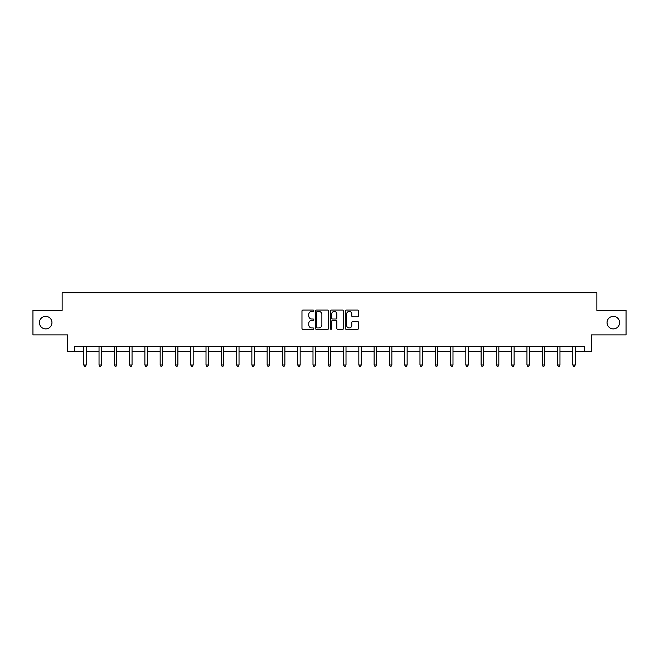 <?xml version="1.0" encoding="UTF-8"?>
<svg xmlns="http://www.w3.org/2000/svg" width="659" height="659" viewBox="0 0 659 659"><rect width="100%" height="100%" fill="white"/><g stroke="black" fill="none" stroke-linecap="round" stroke-linejoin="round"><path stroke-width="0.99" d="M313.824 310.751A0.675 0.675 0 0 0 313.149 310.076L302.934 310.076A0.964 0.964 0 0 0 301.97 311.04L301.97 328.347A0.964 0.964 0 0 0 302.934 329.311L313.149 329.311A0.675 0.675 0 0 0 313.824 328.635A0.675 0.675 0 0 0 313.149 327.96L311.831 327.96A3.081 3.081 0 0 1 308.75 324.887L308.75 323.445A3.081 3.081 0 0 1 311.831 320.365L313.149 320.365A0.675 0.675 0 0 0 313.824 319.697A0.675 0.675 0 0 0 313.149 319.022L311.831 319.022A3.081 3.081 0 0 1 308.75 315.941L308.75 314.5A3.081 3.081 0 0 1 311.831 311.427L313.149 311.427A0.675 0.675 0 0 0 313.824 310.751M607.046 322.63A6.269 6.269 0 0 0 613.315 328.899A6.269 6.269 0 0 0 619.584 322.63A6.269 6.269 0 0 0 613.315 316.361A6.269 6.269 0 0 0 607.046 322.63M39.416 322.63A6.269 6.269 0 0 0 45.685 328.899A6.269 6.269 0 0 0 51.954 322.63A6.269 6.269 0 0 0 45.685 316.361A6.269 6.269 0 0 0 39.416 322.63M357.606 316.855A0.964 0.964 0 0 0 358.562 315.892L358.562 311.04A0.964 0.964 0 0 0 357.606 310.076L346.255 310.076A0.964 0.964 0 0 0 345.291 311.04L345.291 328.347A0.964 0.964 0 0 0 346.255 329.311L357.606 329.311A0.964 0.964 0 0 0 358.562 328.347L358.562 322.482A0.964 0.964 0 0 0 357.606 321.518L352.746 321.518A0.964 0.964 0 0 0 351.782 322.482L351.782 325.389A2.57 2.57 0 0 1 349.212 327.96A2.57 2.57 0 0 1 346.642 325.389L346.642 313.997A2.57 2.57 0 0 1 349.212 311.427A2.57 2.57 0 0 1 351.782 313.997L351.782 315.892A0.964 0.964 0 0 0 352.746 316.855L357.606 316.855M74.591 351.535L74.591 346.634L584.409 346.634L584.409 351.535L591.271 351.535L591.271 334.879L626.05 334.879L626.05 310.389L596.856 310.389L596.856 292.753L62.144 292.753L62.144 310.389L32.95 310.389L32.95 334.879L67.729 334.879L67.729 351.535L83.751 351.535M328.66 311.04A0.964 0.964 0 0 0 327.696 310.076L316.353 310.076A0.964 0.964 0 0 0 315.389 311.04L315.389 328.347A0.964 0.964 0 0 0 316.353 329.311L327.696 329.311A0.964 0.964 0 0 0 328.66 328.347L328.66 311.04M331.304 310.076L342.647 310.076A0.964 0.964 0 0 1 343.611 311.04L343.611 328.347A0.964 0.964 0 0 1 342.647 329.311L337.795 329.311A0.964 0.964 0 0 1 336.831 328.347L336.831 321.328A0.964 0.964 0 0 0 335.868 320.365L332.647 320.365A0.964 0.964 0 0 0 331.691 321.328L331.691 328.635A0.675 0.675 0 0 1 331.016 329.311A0.675 0.675 0 0 1 330.34 328.635L330.34 311.04A0.964 0.964 0 0 1 331.304 310.076M86.197 351.535L99.031 351.535M101.478 351.535L114.312 351.535M116.758 351.535L129.592 351.535M132.047 351.535L144.881 351.535M147.328 351.535L160.162 351.535M162.608 351.535L175.442 351.535M177.897 351.535L190.731 351.535M193.178 351.535L206.012 351.535M208.458 351.535L221.292 351.535M223.747 351.535L236.581 351.535M239.028 351.535L251.862 351.535M254.308 351.535L267.142 351.535M269.589 351.535L282.423 351.535M284.877 351.535L297.711 351.535M300.158 351.535L312.992 351.535M315.439 351.535L328.273 351.535M330.727 351.535L343.561 351.535M346.008 351.535L358.842 351.535M361.289 351.535L374.123 351.535M376.577 351.535L389.411 351.535M391.858 351.535L404.692 351.535M407.138 351.535L419.972 351.535M422.419 351.535L435.253 351.535M437.708 351.535L450.542 351.535M452.988 351.535L465.822 351.535M468.269 351.535L481.103 351.535M483.558 351.535L496.392 351.535M498.838 351.535L511.672 351.535M514.119 351.535L526.953 351.535M529.408 351.535L542.242 351.535M544.688 351.535L557.522 351.535M559.969 351.535L572.803 351.535M575.249 351.535L584.409 351.535M317.407 311.427A0.675 0.675 0 0 0 316.732 312.094L316.732 327.292A0.675 0.675 0 0 0 317.407 327.96L318.799 327.96A3.081 3.081 0 0 0 321.88 324.887L321.88 314.5A3.081 3.081 0 0 0 318.799 311.427L317.407 311.427M336.831 314.046A2.57 2.57 0 0 0 334.261 311.468A2.57 2.57 0 0 0 331.691 314.046L331.691 318.058A0.964 0.964 0 0 0 332.647 319.022L335.868 319.022A0.964 0.964 0 0 0 336.831 318.058L336.831 314.046M86.321 346.634L86.263 346.782A0.98 0.98 0 0 0 86.197 347.145L86.197 364.971L83.751 364.971L83.751 347.145A0.98 0.98 0 0 0 83.677 346.782L83.619 346.634M86.197 364.971L85.464 366.247L84.484 366.247L83.751 364.971M101.61 346.634L101.552 346.782A0.98 0.98 0 0 0 101.478 347.145L101.478 364.971L99.031 364.971L99.031 347.145A0.98 0.98 0 0 0 98.957 346.782L98.899 346.634M101.478 364.971L100.745 366.247L99.764 366.247L99.031 364.971M116.89 346.634L116.832 346.782A0.98 0.98 0 0 0 116.758 347.145L116.758 364.971L114.312 364.971L114.312 347.145A0.98 0.98 0 0 0 114.246 346.782L114.18 346.634M116.758 364.971L116.025 366.247L115.045 366.247L114.312 364.971M132.171 346.634L132.113 346.782A0.98 0.98 0 0 0 132.047 347.145L132.047 364.971L129.592 364.971L129.592 347.145A0.98 0.98 0 0 0 129.526 346.782L129.469 346.634M132.047 364.971L131.314 366.247L130.334 366.247L129.592 364.971M147.459 346.634L147.402 346.782A0.98 0.98 0 0 0 147.328 347.145L147.328 364.971L144.881 364.971L144.881 347.145A0.98 0.98 0 0 0 144.807 346.782L144.749 346.634M147.328 364.971L146.595 366.247L145.614 366.247L144.881 364.971M162.74 346.634L162.682 346.782A0.98 0.98 0 0 0 162.608 347.145L162.608 364.971L160.162 364.971L160.162 347.145A0.98 0.98 0 0 0 160.088 346.782L160.03 346.634M162.608 364.971L161.875 366.247L160.895 366.247L160.162 364.971M178.021 346.634L177.963 346.782A0.98 0.98 0 0 0 177.897 347.145L177.897 364.971L175.442 364.971L175.442 347.145A0.98 0.98 0 0 0 175.376 346.782L175.319 346.634M177.897 364.971L177.156 366.247L176.184 366.247L175.442 364.971M193.309 346.634L193.252 346.782A0.98 0.98 0 0 0 193.178 347.145L193.178 364.971L190.731 364.971L190.731 347.145A0.98 0.98 0 0 0 190.657 346.782L190.599 346.634M193.178 364.971L192.444 366.247L191.464 366.247L190.731 364.971M208.59 346.634L208.532 346.782A0.98 0.98 0 0 0 208.458 347.145L208.458 364.971L206.012 364.971L206.012 347.145A0.98 0.98 0 0 0 205.938 346.782L205.88 346.634M208.458 364.971L207.725 366.247L206.745 366.247L206.012 364.971M223.871 346.634L223.813 346.782A0.98 0.98 0 0 0 223.747 347.145L223.747 364.971L221.292 364.971L221.292 347.145A0.98 0.98 0 0 0 221.226 346.782L221.169 346.634M223.747 364.971L223.006 366.247L222.025 366.247L221.292 364.971M239.151 346.634L239.093 346.782A0.98 0.98 0 0 0 239.028 347.145L239.028 364.971L236.581 364.971L236.581 347.145A0.98 0.98 0 0 0 236.507 346.782L236.449 346.634M239.028 364.971L238.294 366.247L237.314 366.247L236.581 364.971M254.44 346.634L254.382 346.782A0.98 0.98 0 0 0 254.308 347.145L254.308 364.971L251.862 364.971L251.862 347.145A0.98 0.98 0 0 0 251.787 346.782L251.73 346.634M254.308 364.971L253.575 366.247L252.595 366.247L251.862 364.971M269.72 346.634L269.663 346.782A0.98 0.98 0 0 0 269.589 347.145L269.589 364.971L267.142 364.971L267.142 347.145A0.98 0.98 0 0 0 267.076 346.782L267.019 346.634M269.589 364.971L268.856 366.247L267.875 366.247L267.142 364.971M285.001 346.634L284.943 346.782A0.98 0.98 0 0 0 284.877 347.145L284.877 364.971L282.423 364.971L282.423 347.145A0.98 0.98 0 0 0 282.357 346.782L282.299 346.634M284.877 364.971L284.144 366.247L283.164 366.247L282.423 364.971M300.29 346.634L300.232 346.782A0.98 0.98 0 0 0 300.158 347.145L300.158 364.971L297.711 364.971L297.711 347.145A0.98 0.98 0 0 0 297.637 346.782L297.58 346.634M300.158 364.971L299.425 366.247L298.445 366.247L297.711 364.971M315.57 346.634L315.513 346.782A0.98 0.98 0 0 0 315.439 347.145L315.439 364.971L312.992 364.971L312.992 347.145A0.98 0.98 0 0 0 312.918 346.782L312.86 346.634M315.439 364.971L314.705 366.247L313.725 366.247L312.992 364.971M330.851 346.634L330.793 346.782A0.98 0.98 0 0 0 330.727 347.145L330.727 364.971L328.273 364.971L328.273 347.145A0.98 0.98 0 0 0 328.207 346.782L328.149 346.634M330.727 364.971L329.986 366.247L329.014 366.247L328.273 364.971M346.14 346.634L346.082 346.782A0.98 0.98 0 0 0 346.008 347.145L346.008 364.971L343.561 364.971L343.561 347.145A0.98 0.98 0 0 0 343.487 346.782L343.43 346.634M346.008 364.971L345.275 366.247L344.295 366.247L343.561 364.971M361.42 346.634L361.363 346.782A0.98 0.98 0 0 0 361.289 347.145L361.289 364.971L358.842 364.971L358.842 347.145A0.98 0.98 0 0 0 358.768 346.782L358.71 346.634M361.289 364.971L360.555 366.247L359.575 366.247L358.842 364.971M376.701 346.634L376.643 346.782A0.98 0.98 0 0 0 376.577 347.145L376.577 364.971L374.123 364.971L374.123 347.145A0.98 0.98 0 0 0 374.057 346.782L373.999 346.634M376.577 364.971L375.836 366.247L374.856 366.247L374.123 364.971M391.981 346.634L391.924 346.782A0.98 0.98 0 0 0 391.858 347.145L391.858 364.971L389.411 364.971L389.411 347.145A0.98 0.98 0 0 0 389.337 346.782L389.28 346.634M391.858 364.971L391.125 366.247L390.144 366.247L389.411 364.971M407.27 346.634L407.213 346.782A0.98 0.98 0 0 0 407.138 347.145L407.138 364.971L404.692 364.971L404.692 347.145A0.98 0.98 0 0 0 404.618 346.782L404.56 346.634M407.138 364.971L406.405 366.247L405.425 366.247L404.692 364.971M422.551 346.634L422.493 346.782A0.98 0.98 0 0 0 422.419 347.145L422.419 364.971L419.972 364.971L419.972 347.145A0.98 0.98 0 0 0 419.907 346.782L419.849 346.634M422.419 364.971L421.686 366.247L420.706 366.247L419.972 364.971M437.831 346.634L437.774 346.782A0.98 0.98 0 0 0 437.708 347.145L437.708 364.971L435.253 364.971L435.253 347.145A0.98 0.98 0 0 0 435.187 346.782L435.129 346.634M437.708 364.971L436.975 366.247L435.994 366.247L435.253 364.971M453.12 346.634L453.062 346.782A0.98 0.98 0 0 0 452.988 347.145L452.988 364.971L450.542 364.971L450.542 347.145A0.98 0.98 0 0 0 450.468 346.782L450.41 346.634M452.988 364.971L452.255 366.247L451.275 366.247L450.542 364.971M468.401 346.634L468.343 346.782A0.98 0.98 0 0 0 468.269 347.145L468.269 364.971L465.822 364.971L465.822 347.145A0.98 0.98 0 0 0 465.748 346.782L465.691 346.634M468.269 364.971L467.536 366.247L466.556 366.247L465.822 364.971M483.681 346.634L483.624 346.782A0.98 0.98 0 0 0 483.558 347.145L483.558 364.971L481.103 364.971L481.103 347.145A0.98 0.98 0 0 0 481.037 346.782L480.979 346.634M483.558 364.971L482.816 366.247L481.844 366.247L481.103 364.971M498.97 346.634L498.912 346.782A0.98 0.98 0 0 0 498.838 347.145L498.838 364.971L496.392 364.971L496.392 347.145A0.98 0.98 0 0 0 496.318 346.782L496.26 346.634M498.838 364.971L498.105 366.247L497.125 366.247L496.392 364.971M514.251 346.634L514.193 346.782A0.98 0.98 0 0 0 514.119 347.145L514.119 364.971L511.672 364.971L511.672 347.145A0.98 0.98 0 0 0 511.598 346.782L511.541 346.634M514.119 364.971L513.386 366.247L512.405 366.247L511.672 364.971M529.531 346.634L529.474 346.782A0.98 0.98 0 0 0 529.408 347.145L529.408 364.971L526.953 364.971L526.953 347.145A0.98 0.98 0 0 0 526.887 346.782L526.829 346.634M529.408 364.971L528.666 366.247L527.686 366.247L526.953 364.971M544.82 346.634L544.754 346.782A0.98 0.98 0 0 0 544.688 347.145L544.688 364.971L542.242 364.971L542.242 347.145A0.98 0.98 0 0 0 542.168 346.782L542.11 346.634M544.688 364.971L543.955 366.247L542.975 366.247L542.242 364.971M560.101 346.634L560.043 346.782A0.98 0.98 0 0 0 559.969 347.145L559.969 364.971L557.522 364.971L557.522 347.145A0.98 0.98 0 0 0 557.448 346.782L557.39 346.634M559.969 364.971L559.236 366.247L558.255 366.247L557.522 364.971M575.381 346.634L575.323 346.782A0.98 0.98 0 0 0 575.249 347.145L575.249 364.971L572.803 364.971L572.803 347.145A0.98 0.98 0 0 0 572.737 346.782L572.679 346.634M575.249 364.971L574.516 366.247L573.536 366.247L572.803 364.971"/></g></svg>
